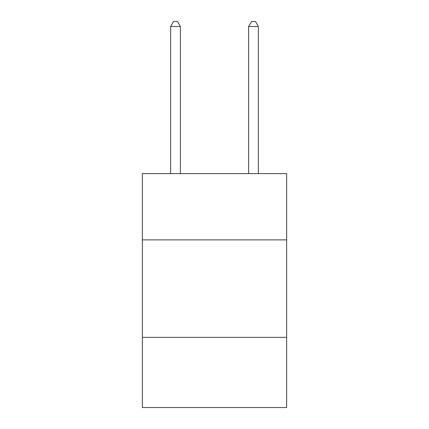 <?xml version="1.0" encoding="UTF-8"?>
<svg xmlns="http://www.w3.org/2000/svg" width="429" height="429" viewBox="0 0 429 429"><rect width="100%" height="100%" fill="white"/><g stroke="black" fill="none" stroke-linecap="round" stroke-linejoin="round"><path stroke-width="0.64" d="M286.636 239.886L286.636 173.595L142.364 173.595L142.364 239.886L286.636 239.886L286.636 407.55L142.364 407.55L142.364 239.886M286.636 337.366L142.364 337.366M180.384 173.595L180.384 26.518L170.635 26.518L170.635 173.595M170.635 26.518L173.557 21.45L177.456 21.45L180.384 26.518M258.365 173.595L258.365 26.518L248.616 26.518L248.616 173.595M248.616 26.518L251.544 21.45L255.443 21.45L258.365 26.518"/></g></svg>
